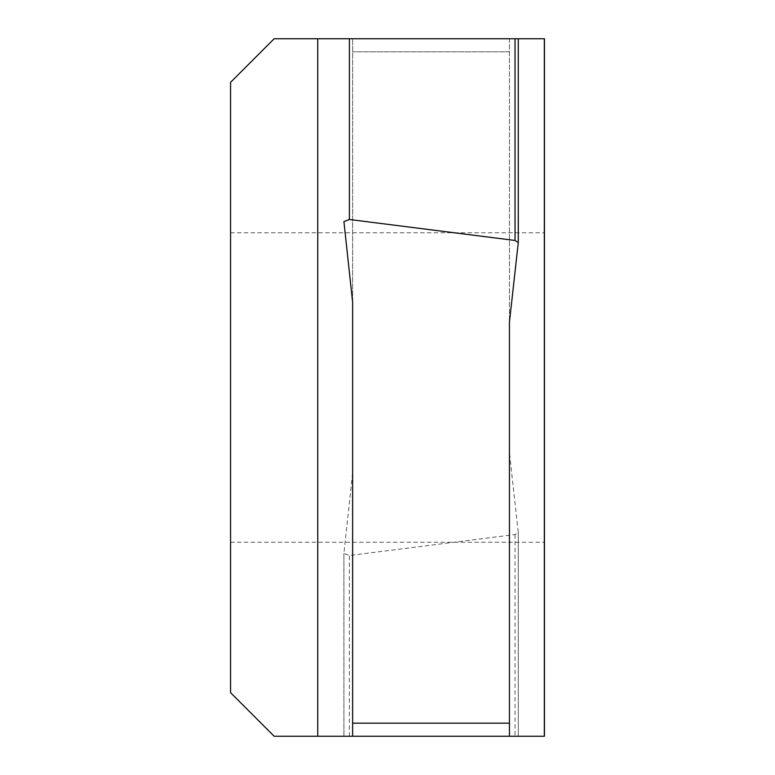 <?xml version="1.0" encoding="UTF-8"?>
<svg xmlns="http://www.w3.org/2000/svg" width="775" height="775" viewBox="0 0 775 775"><rect width="100%" height="100%" fill="white"/><g stroke="black" fill="none" stroke-linecap="round" stroke-linejoin="round"><path stroke-width="0.58" stroke-dasharray="3.88 2.91" d="M509.446 736.25L544.438 736.25L544.438 38.75L509.446 38.75L509.446 736.25L509.446 452.813L518.272 532.435L515.046 534.527L349.389 555.51L343.916 553.418L352.625 472.673L352.625 38.75L274.156 38.75L230.562 82.344L230.562 692.656L274.156 736.25L518.272 736.25L509.446 736.25L509.446 322.187M343.906 553.524L343.916 736.25L343.906 553.524M352.625 736.25L352.625 472.673M348.266 38.75L352.625 38.75L352.625 302.327M343.916 38.75L518.272 38.75L509.446 38.75L509.446 452.813M544.438 387.5L544.438 232.742L544.438 387.5M230.562 387.5L230.562 542.258L230.562 387.5M518.272 532.435L518.281 736.25L518.272 532.435M509.446 51.828L352.625 51.828L509.446 51.828M317.75 38.75L317.75 736.25M544.321 736.25L544.321 38.75M515.046 534.527L515.046 736.25M349.389 736.25L349.389 555.51M230.562 542.258L544.438 542.258L230.562 542.258M230.562 232.742L544.438 232.742L230.562 232.742"/><path stroke-width="1.16" d="M274.156 736.25L230.562 692.656L230.562 82.344L274.156 38.75L544.438 38.75L544.438 736.25L509.446 736.25L509.446 723.172L352.625 723.172L352.625 736.25L274.156 736.25M518.272 242.565L515.046 240.473L349.389 219.49L343.916 221.582L352.625 302.327L352.625 723.172L509.446 723.172L509.446 322.187L518.281 242.459L518.281 38.75L518.272 242.352M509.446 736.25L352.625 736.25M343.916 38.75L348.266 38.75M317.75 736.25L317.75 38.75M544.321 38.75L544.321 736.25M515.046 240.473L515.046 38.75M349.389 38.75L349.389 219.49"/></g></svg>
